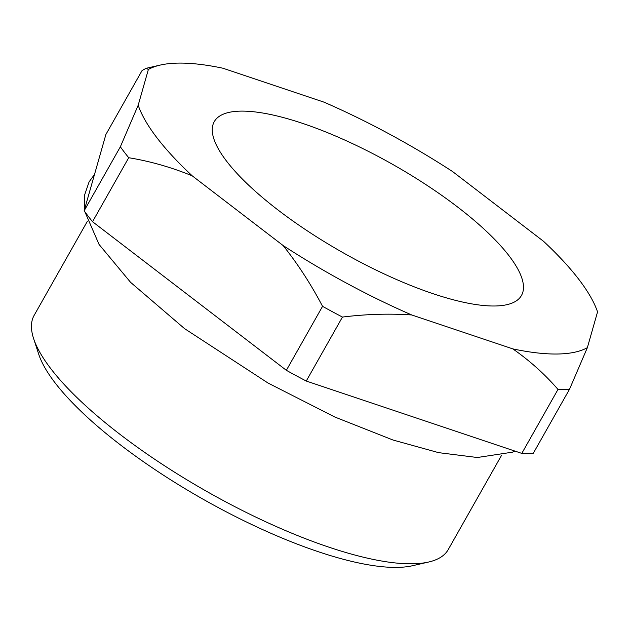 <?xml version="1.0" encoding="UTF-8"?>
<svg xmlns="http://www.w3.org/2000/svg" width="629" height="629" viewBox="0 0 629 629"><rect width="100%" height="100%" fill="white"/><g stroke="black" fill="none" stroke-linecap="round" stroke-linejoin="round"><path stroke-width="0.94" d="M428.632 562.027L412.522 565.723A225.08 64.606 -150.5 0 1 318.243 551.696A225.08 64.606 -150.5 0 1 38.723 354.237L33.589 338.52A237.872 68.27 29.5 0 0 328.998 547.199A237.872 68.27 29.5 0 0 428.632 562.027A237.872 68.27 29.5 0 0 448.218 549.604L501.455 455.506M302.722 123.433A176.49 50.658 29.5 0 0 214.269 121.649A176.49 50.658 29.5 0 0 273.701 206.658A176.49 50.658 29.5 0 0 433.019 293.68A176.49 50.658 29.5 0 0 521.472 295.465A176.49 50.658 29.5 0 0 462.04 210.456A176.49 50.658 29.5 0 0 302.722 123.433M84.16 210.77A289.026 82.957 29.5 0 0 92.526 221.699L128.717 157.722A289.026 82.957 -150.5 0 1 120.359 146.793L84.16 210.77L105.884 134.504L142.083 70.527L146.054 68.333L148.381 69.449L138.191 105.216A263.449 75.614 29.5 0 0 192.254 175.853L283.152 245.554A263.449 75.614 29.5 0 0 411.743 314.964L512.832 348.891A263.449 75.614 29.5 0 0 587.36 347.664L597.55 311.898A263.449 75.614 29.5 0 0 543.487 241.261L452.589 171.56A263.449 75.614 29.5 0 0 323.998 102.157L222.91 68.223A263.449 75.614 29.5 0 0 160.269 65.07A263.449 75.614 29.5 0 0 148.381 69.449M521.803 453.399A289.026 82.957 29.5 0 0 533.337 453.21L569.528 389.233A289.026 82.957 -150.5 0 1 558.002 389.43L521.803 453.399L306.252 381.048L342.443 317.071A289.026 82.957 -150.5 0 1 322.551 306.339L286.36 370.316A289.026 82.957 29.5 0 0 306.252 381.048M286.36 370.316L92.526 221.699M569.528 389.233L587.36 347.664M512.832 348.891C529.807 360.739 544.863 374.255 558.002 389.43M342.443 317.071C366.086 314.138 389.186 313.431 411.743 314.964M283.152 245.554C297.989 264.235 311.127 284.497 322.551 306.339M128.717 157.722C150.315 161.276 171.489 167.322 192.254 175.853M138.191 105.216L120.359 146.793M87.392 221.243L34.155 315.333A237.872 68.27 29.5 0 0 33.589 338.52M514.915 451.087L512.438 452.172L477.325 457.511L438.547 452.636L392.999 440.017L334.872 417.043L268.009 383.022L184.572 328.637L130.588 282.342L99.06 244.445L84.876 211.761M160.269 65.07L146.054 68.333M84.514 209.543L84.49 195.32L89.09 181.875L94.507 174.453"/></g></svg>
